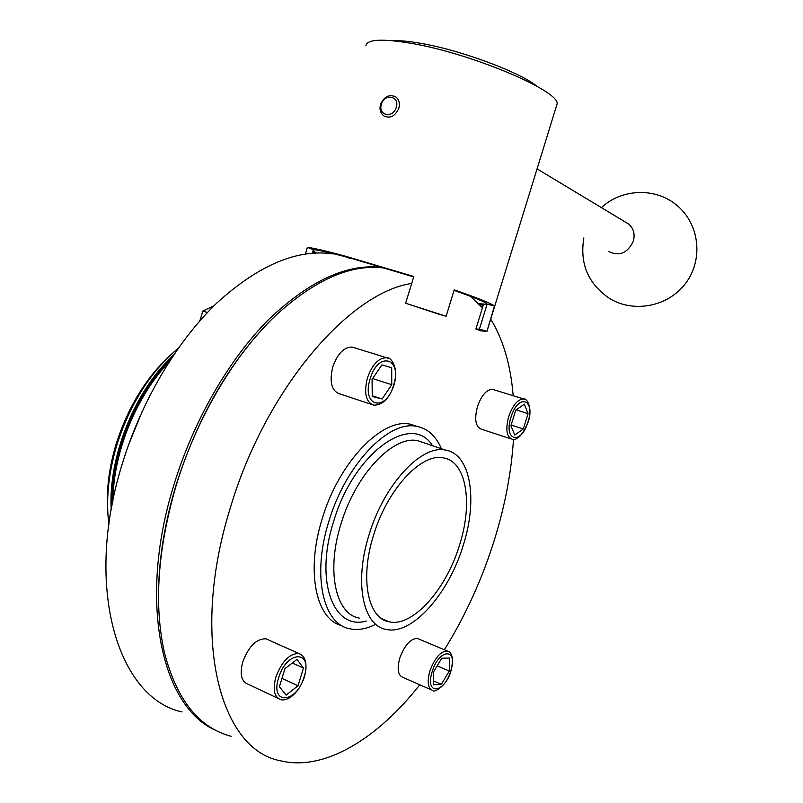 <?xml version="1.0" encoding="UTF-8"?>
<svg xmlns="http://www.w3.org/2000/svg" width="803" height="803" viewBox="0 0 803 803"><rect width="100%" height="100%" fill="white"/><g stroke="black" fill="none" stroke-linecap="round" stroke-linejoin="round"><path stroke-width="1.2" d="M350.73 258.195L413.686 276.925L350.73 258.195C330.354 252.664 317.918 249.833 313.421 249.693C317.918 249.833 330.354 252.664 350.73 258.195M305.381 254.019L307.398 247.364C313.361 247.997 326.319 251.028 346.284 256.448L413.816 276.513L405.635 303.223L438.538 314.093L446.107 316.262L454.217 289.853C478.809 298.435 492.229 303.845 494.477 306.104L486.909 331.458L480.726 330.786L475.898 329.019L483.486 304.397L478.548 303.544L487.019 304.417M494.477 306.104L487.13 304.066C486.056 302.34 475.045 297.762 454.066 290.355C475.045 297.762 486.056 302.34 487.13 304.066L479.411 329.18L475.898 329.019M314.565 253.065L312.648 252.252M365.907 45.811C366.881 39.277 381.987 38.454 411.206 43.342C473.077 53.731 562.853 92.355 556.901 104.571L556.519 105.815M405.635 303.223L446.107 316.262M486.718 331.258L479.391 329.15M483.195 305.321L479.471 304.508M316.623 252.965L313.009 251.058L316.623 252.965M312.357 253.216L313.421 249.693L307.398 247.364M199.465 321.26L200.208 319.714M493.865 389.726L492.61 389.345C486.598 389.435 481.539 395.206 477.434 406.639C474.252 419.296 475.537 426.805 481.318 429.163L510.929 438.839M418.895 639.068L417.379 638.435C410.504 638.546 404.632 645.12 399.764 658.149C396.913 668.929 397.937 675.323 402.845 677.351L431.141 689.757M268.483 639.931L265.923 638.786C256.448 638.626 248.739 646.305 242.777 661.833C239.625 674.159 241.342 681.606 247.926 684.166L278.099 698.369M354.203 347.699L352.136 347.057C344.055 346.986 337.601 353.591 332.783 366.851C329.23 381.837 331.478 390.83 339.518 393.811L371.588 404.431M269.928 321.19C228.584 363.498 197.187 418.483 175.747 486.126C163.079 528.735 157.388 568.875 158.673 606.526M385.611 268.252C352.407 263.264 315.88 278.912 276.041 315.188C234.506 354.324 196.233 418.554 175.897 486.437C157.579 549.734 153.774 605.221 164.495 652.899C176.821 700.015 199.034 727.809 231.123 736.291M411.688 283.459C349.536 292.362 265.311 389.194 230.29 508.048C189.729 637.743 220.082 749.892 280.257 760.702C324.091 771.773 377.51 738.65 419.798 684.788M444.37 649.768C465.529 615.61 482.262 578.833 494.548 539.425C505.077 505.348 511.391 472.003 513.488 439.382M441.379 448.736C436.019 436.019 427.828 428.571 416.787 426.393C388.963 419.768 345.631 464.355 328.808 521.528C311.795 575.289 323.057 624.413 349.927 628.809C357.706 630.425 366.027 629.05 374.901 624.684M417.58 426.544L410.273 424.215C382.318 417.54 338.926 461.946 322.154 518.959C305.632 571.294 316.011 619.635 341.877 625.667M369.019 534.959C353.932 582.516 363.026 625.878 386.163 629.432C412.17 635.564 448.947 593.447 463.301 545.117C477.966 499.366 470.749 453.815 445.394 450.102C421.505 444.481 383.954 484.43 369.019 534.959M373.485 535.44C359.714 578.853 367.955 618.571 389.174 621.823C412.852 627.404 446.498 588.99 459.647 544.725C473.067 502.829 466.392 461.283 443.326 457.891C421.414 452.731 387.126 489.338 373.485 535.44M383.573 267.68C348.673 262.701 310.44 279.916 268.895 319.293C229.236 358.951 193.443 420.451 173.689 485.564C137.504 601.949 161.985 708.075 216.228 730.539M351.082 258.787L345.481 256.779M333.365 253.939C297.471 248.619 258.586 265.02 216.71 303.153C176.76 341.546 141.147 401.38 121.926 464.997C83.532 588.499 118.412 698.439 182.09 711.92M513.167 395.708C510.708 365.144 503.22 339.609 490.713 319.122M482.432 307.8L470.448 296.317M391.754 384.697L391.693 367.754L381.907 364.903L372.07 379.327L372.241 396.461L382.128 398.981L391.754 384.697L372.592 378.554M372.231 395.749L382.128 398.981M297.03 659.404L284.945 668.638L279.424 686.675L286.079 695.147L298.033 685.772L303.464 668.056L297.03 659.404M433.68 671.649L433.52 684.758L441.359 684.327L449.289 671.027L449.519 658.028L441.75 658.219L433.68 671.649M514.773 435.055L523.325 428.963L528.073 413.645L524.349 404.19L515.727 410.142L510.909 425.7L514.773 435.055M516.108 409.881L528.073 413.645M511.12 425.038L523.325 428.963M437.163 665.848L449.289 671.027M433.57 680.944L441.359 684.327M292.312 663.007L303.464 668.056M281.973 678.364L298.033 685.772M207.435 312.497L202.828 311.052L214.05 305.742M199.897 320.768L202.828 311.052M626.029 222.451L628.619 224.017C633.617 228.323 635.183 234.054 633.316 241.181C627.605 253.086 619.484 256.558 608.925 251.61M393.008 40.752C399.844 40.411 409.149 41.284 420.933 43.362C460.942 50.177 520.304 72.33 537.117 86.353M171.44 358.279C148.635 382.198 131.732 412.19 120.741 448.265C115.15 467.507 112.259 486.467 112.059 505.147M174.04 354.384C149.569 378.544 131.481 409.721 119.777 447.893C113.635 469.103 110.754 489.83 111.145 510.086M109.037 523.405C105.323 499.265 107.592 473.138 115.823 445.013C127.938 406.75 146.798 376.205 172.414 353.37L178.276 348.251M108.887 524.449C105.815 500.088 108.355 473.981 116.505 446.127C129.203 406.067 148.716 374.349 175.034 350.981M169.202 359.272C134.041 393.962 108.817 456.756 111.105 507.867M142.603 410.403L128.239 445.735M168.851 362.283C136.691 395.548 113.203 452.28 112.932 500.681M527.983 421.926C535.711 398.78 518.055 393.239 510.959 417.279C503.23 441.128 521.267 445.344 527.983 421.926M492.61 389.345L523.697 398.971C526.818 397.545 533.112 408.767 528.163 421.976C522.863 434.684 517.544 440.445 512.204 439.261C506.583 436.952 505.408 429.394 508.67 416.586C512.816 405.003 517.825 399.131 523.697 398.971L524.981 399.372M450.744 670.967C458.443 647.931 439.151 648.061 432.165 671.71C424.496 695.368 444.169 693.953 450.744 670.967M417.379 638.435L447.321 651.002C452.48 652.518 453.695 659.143 450.965 670.896C447.331 685.581 433.72 693.411 432.656 690.419C427.879 688.452 426.945 682.018 429.856 671.117C434.764 657.918 440.586 651.213 447.321 651.002L448.837 651.655M304.156 676.788C313.2 649.838 286.691 650.018 278.631 677.792C269.688 705.586 296.698 703.639 304.156 676.788M265.923 638.786L298.836 653.512C305.702 655.921 307.589 663.649 304.508 676.668C301.266 686.304 296.337 693.33 289.742 697.757C285.748 699.814 282.726 700.427 280.679 699.584C274.235 697.094 272.629 689.606 275.851 677.11C281.873 661.351 289.532 653.491 298.836 653.512L301.436 654.706M393.58 385.199C402.674 358.118 378.374 350.499 370.153 378.795C361.129 406.85 385.942 412.662 393.58 385.199M352.136 347.057L386.604 357.747C390.519 356.562 399.442 367.242 393.882 385.269C389.214 398.679 382.489 405.304 373.716 405.144C365.857 402.213 363.749 393.159 367.403 377.962C372.271 364.502 378.675 357.767 386.604 357.747L388.782 358.449M424.887 443.126L417.851 440.737C393.46 434.925 355.649 474.182 340.934 524.138C326.048 571.144 335.694 614.285 359.262 618.089M432.526 445.725C411.919 411.809 353.631 452.44 333.436 522.07C314.505 581.282 333.536 630.696 366.268 621.04M396.23 107.391C400.035 96.069 384.486 92.947 381.425 104.33C377.611 115.562 393.089 118.854 396.23 107.391M394.614 96.23L396.09 97.113C399.141 99.783 400.045 103.507 398.8 108.295C395.136 116.335 390.097 118.844 383.704 115.853C380.291 112.801 379.247 108.967 380.582 104.33M556.901 104.571L486.909 331.458M424.958 443.156L445.394 450.102M381.857 618.762L389.174 621.823M416.787 426.393L410.273 424.215M583.861 237.919C579.585 263.665 588.127 283.83 609.507 298.425C633.979 313.491 668.849 306.525 686.073 282.696C703.579 259.068 699.363 223.485 676.608 205.126C655.509 187.29 621.572 188.585 601.417 207.636M628.619 224.017L537.066 168.881M396.09 97.113C389.445 93.871 384.276 96.27 380.592 104.3"/></g></svg>
